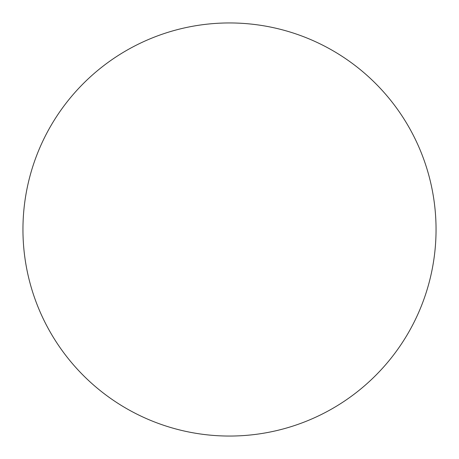 <?xml version="1.0" encoding="UTF-8"?>
<svg xmlns="http://www.w3.org/2000/svg" width="459" height="459" viewBox="0 0 459 459"><rect width="100%" height="100%" fill="white"/><g stroke="black" fill="none" stroke-linecap="round" stroke-linejoin="round"><path stroke-width="0.69" d="M436.05 229.5A206.55 206.55 0 0 0 229.5 22.95A206.55 206.55 0 0 0 22.95 229.5A206.55 206.55 0 0 0 229.5 436.05A206.55 206.55 0 0 0 436.05 229.5"/></g></svg>

